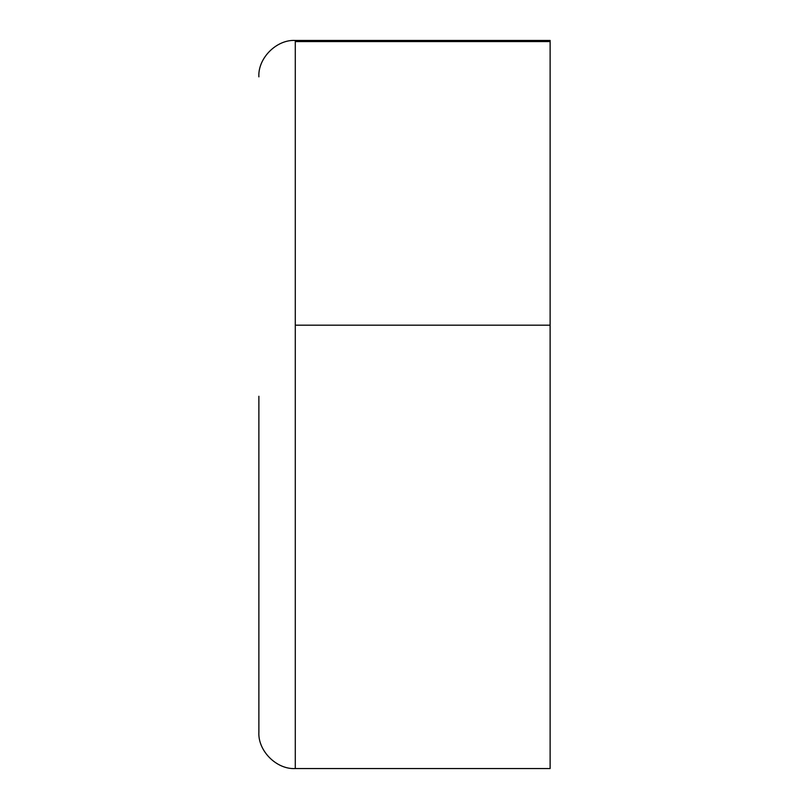 <?xml version="1.0" encoding="UTF-8"?>
<svg xmlns="http://www.w3.org/2000/svg" width="809" height="809" viewBox="0 0 809 809"><rect width="100%" height="100%" fill="white"/><g stroke="black" fill="none" stroke-linecap="round" stroke-linejoin="round"><path stroke-width="1.21" d="M550.12 404.5L550.12 768.55L550.12 40.45L295.285 40.45C276.567 39.358 257.778 58.197 258.88 76.855M258.88 396.268L258.88 732.145C257.778 750.803 276.567 769.642 295.285 768.55L550.12 768.55M550.12 325.167L295.285 325.167L295.285 40.45M550.12 41.572L295.285 41.572M295.285 768.439L295.285 325.167"/></g></svg>
